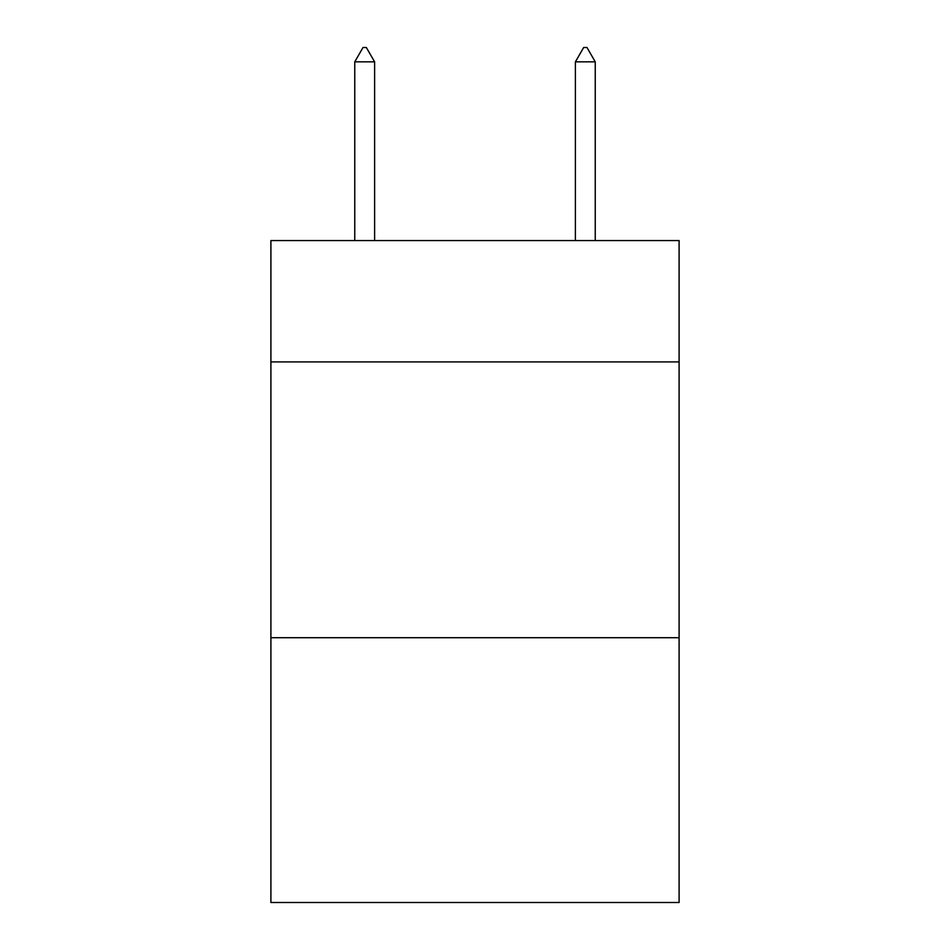 <?xml version="1.0" encoding="UTF-8"?>
<svg xmlns="http://www.w3.org/2000/svg" width="950" height="950" viewBox="0 0 950 950"><rect width="100%" height="100%" fill="white"/><g stroke="black" fill="none" stroke-linecap="round" stroke-linejoin="round"><path stroke-width="1.43" d="M679.096 361.914L679.096 240.564L270.904 240.564L270.904 361.914L679.096 361.914L679.096 902.5L270.904 902.5L270.904 361.914M679.096 637.723L270.904 637.723M374.609 61.845L366.332 47.5L363.019 47.5L354.754 61.845L374.609 61.845L374.609 240.564M354.754 61.845L354.754 240.564M583.668 47.5L586.981 47.5L595.246 61.845L575.391 61.845L583.668 47.5M595.246 240.564L595.246 61.845M575.391 240.564L575.391 61.845"/></g></svg>
